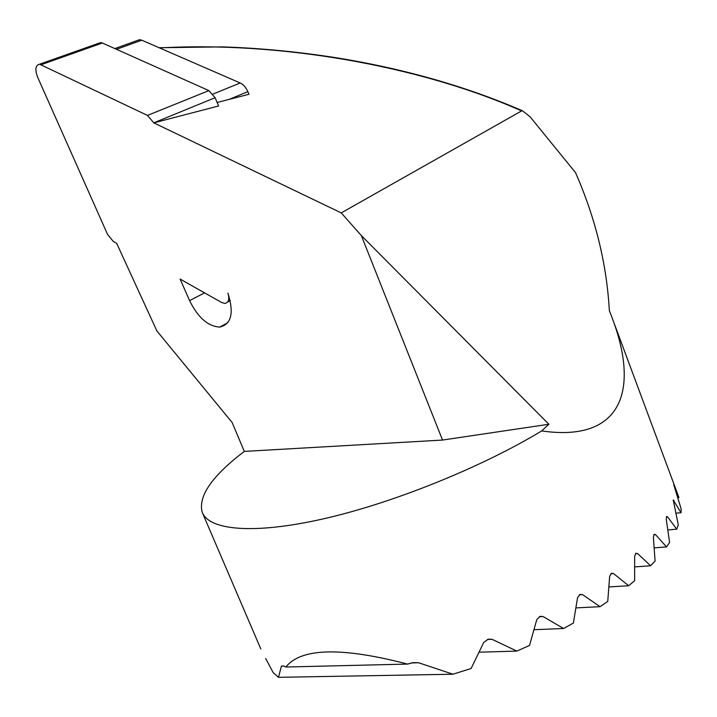 <?xml version="1.0" encoding="UTF-8"?>
<svg xmlns="http://www.w3.org/2000/svg" width="717" height="717" viewBox="0 0 717 717"><rect width="100%" height="100%" fill="white"/><g stroke="black" fill="none" stroke-linecap="round" stroke-linejoin="round"><path stroke-width="1.08" d="M98.417 43.37L100.649 42.581L102.37 43.002L208.889 90.602L215.1 97.709L218.64 105.973L153.805 122.858L341.238 212.904L361.341 235.579L442.523 440.059L244.309 451.405C211.999 475.98 197.964 496.272 202.203 512.297C209.041 530.132 252.868 534.757 322.677 519.018C392.342 503.325 481.17 467.583 541.702 430.917C620.071 442.353 640.917 392.477 611.511 316.197L609.342 310.622C606.743 264.035 595.46 218.022 575.491 172.573L530.078 116.79L522.55 110.821L521.626 110.902L341.238 212.904M244.309 451.405L232.147 422.519L156.889 330.958L116.665 243.305L113.277 241.396L107.559 234.432L37.472 76.836C34.819 69.361 35.518 65.148 39.569 64.207L147.478 115.419L153.805 122.858M221.643 302.502L180.101 279.074L189.593 300.629C197.955 317.568 208.011 326.378 219.743 327.077C231.457 324.254 234.172 312.917 227.881 293.092C229.628 299.15 228.66 302.583 224.968 303.408L221.643 302.502M229.082 99.412L248.969 94.277L247.849 91.651L229.082 99.412L217.152 102.495M136.714 40.699L139.546 39.677L141.769 40.197L240.204 82.984C243.395 84.498 245.94 87.384 247.849 91.651M677.78 497.75L678.972 497.625L673.765 484.8L681.141 508.864L681.025 512.709L673.236 499.973L678.318 525.014L676.705 529.182L667.59 516.858L666.595 516.518L666.254 519.251L669.579 542.437L666.55 546.901L655.499 534.613L654.182 534.308L653.375 537.167L655.078 561.035L650.615 565.785L637.592 553.542L635.952 553.273L634.635 556.249L634.644 580.734L628.657 585.735L613.51 573.555L611.502 573.322L609.647 576.405L607.747 601.438L600.039 606.672L582.482 594.581L580.062 594.384L577.561 597.575L573.376 623.064L563.58 628.504L543.056 616.53L540.107 616.378L536.782 619.64L529.513 645.47L516.832 651.09L492.041 639.295L488.277 639.179L483.679 642.504L471.123 668.495L452.983 674.222L418.629 662.759L412.974 662.651L407.632 664.085C341.57 646.922 300.988 647.899 285.886 667.016L283.215 665.869L281.431 666.138L278.474 677.323L452.983 674.222M675.79 513.211L681.025 512.709M667.85 529.962L676.705 529.182M654.2 547.878L666.55 546.901M634.706 566.905L650.615 565.785M608.921 586.936L628.657 585.735M575.957 607.908L600.039 606.672M534.084 629.705L563.58 628.504M278.474 677.323L273.168 672.6L265.693 658.52M479.279 652.201L516.832 651.09M361.341 235.579L548.855 424.249L541.702 430.917M548.855 424.249L442.523 440.059M285.886 667.016L407.632 664.085M215.1 97.709L153.796 122.822M208.889 90.602L147.478 115.419M102.37 43.002L41.263 64.673M212.985 94.07L240.204 82.984M141.769 40.197L116.495 49.312M204.542 292.859L189.593 300.629M521.626 110.902C416.989 64.503 275.534 41.263 159.577 47.931M539.301 616.71L543.056 616.53M579.345 594.76L582.482 594.581M610.875 573.734L613.51 573.555M673.129 500.439L673.899 500.358M281.431 666.138L283.896 666.084M411.424 662.938L418.629 662.759M487.381 639.465L492.041 639.295M635.423 553.703L637.592 553.542M653.779 534.765L655.499 534.613M666.326 516.975L667.59 516.858M230.229 300.602L227.648 301.982M100.649 42.581L39.569 64.207M139.546 39.677L114.845 48.577M227.872 322.659L219.743 327.077M678.058 495.169L612.452 318.742M260.809 648.957L202.499 512.996M159.084 47.716L222.727 46.892C260.818 48.164 299.303 51.884 338.182 58.059C405.571 69.146 467.027 86.739 522.55 110.821"/></g></svg>
